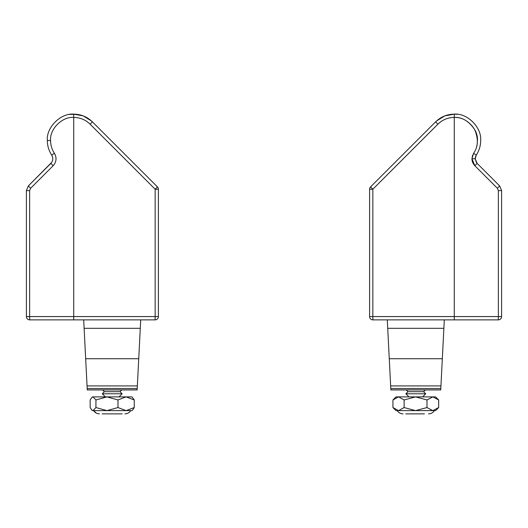 <?xml version="1.0" encoding="UTF-8"?>
<svg xmlns="http://www.w3.org/2000/svg" width="528" height="528" viewBox="0 0 528 528"><rect width="100%" height="100%" fill="white"/><g stroke="black" fill="none" stroke-linecap="round" stroke-linejoin="round"><path stroke-width="0.79" d="M51.764 162.287L28.334 185.935L50.866 163.396C53.09 160.829 53.368 158.057 51.711 155.093C48.827 150.665 47.368 145.814 47.335 140.534C47.368 145.814 48.827 150.665 51.711 155.093L52.642 157.278M54.793 153.919L54.404 153.272C56.892 157.72 56.476 161.872 53.143 165.733L30.611 188.272L29.641 190.601L29.641 316.569L73.735 316.569L73.735 114.134C60.674 112.952 46.154 127.472 47.335 140.534C46.154 127.472 60.674 112.952 73.735 114.134C80.975 114.253 87.199 116.827 92.4 121.869L91.298 120.826M90.123 124.199L92.4 121.869L157.436 186.899L92.4 121.869L157.436 186.899L92.4 121.869L157.436 186.899L155.159 189.235L90.123 124.199C85.556 119.777 80.091 117.52 73.735 117.434C62.291 116.371 49.533 129.089 50.576 140.534L50.582 139.966M157.436 186.899A3.3 3.3 0 0 1 158.4 189.235A3.3 3.3 0 0 0 157.436 186.899A3.3 3.3 0 0 1 158.4 189.235A3.3 3.3 0 0 0 157.436 186.899A3.3 3.3 0 0 1 158.4 189.235A3.3 3.3 0 0 0 157.436 186.899A3.3 3.3 0 0 1 158.4 189.235A3.3 3.3 0 0 0 157.436 186.899A3.3 3.3 0 0 1 158.4 189.235A3.3 3.3 0 0 0 157.436 186.899A3.3 3.3 0 0 1 158.4 189.235L158.4 316.569A3.3 3.3 0 0 1 155.1 319.869L29.7 319.869A3.3 3.3 0 0 1 26.4 316.569L26.4 190.601L26.4 316.569A3.3 3.3 0 0 0 29.7 319.869A3.3 3.3 0 0 1 26.4 316.569L29.641 316.569L29.7 319.869M91.417 120.938L83.186 115.883L73.735 114.134L69.518 114.477M158.4 189.235L155.159 189.235L155.159 316.569L158.4 316.569A3.3 3.3 0 0 1 155.1 319.869L155.159 316.569L73.735 316.569L73.735 319.869M26.4 190.601L28.334 185.935L26.4 190.601L28.334 185.935L26.4 190.601L29.641 190.601M476.395 162.525L475.2 158.743L477.134 163.396L499.666 185.935L501.6 190.601L501.6 316.569L498.359 316.569L498.3 319.869L454.265 319.869L454.265 117.434C447.909 117.52 442.444 119.777 437.877 124.199L372.841 189.235L372.841 316.569L498.359 316.569L498.359 190.601L497.389 188.272L474.857 165.733C472.963 163.779 471.999 161.449 471.953 158.73L473.596 153.272L476.289 155.093C479.173 150.665 480.632 145.814 480.665 140.534C480.632 145.814 479.173 150.665 476.289 155.093L475.2 158.73L475.319 157.463M436.372 121.123L435.6 121.869C440.801 116.827 447.025 114.253 454.265 114.134C467.326 112.952 481.846 127.472 480.665 140.534C481.846 127.472 467.326 112.952 454.265 114.134L444.807 115.889L436.564 120.952M449.955 114.49L454.265 114.134L454.265 117.434C465.709 116.371 478.467 129.089 477.424 140.534L477.2 143.748M454.265 319.869L372.9 319.869L372.841 316.569L369.6 316.569L369.6 189.235A3.3 3.3 0 0 1 370.564 186.899L435.6 121.869L370.564 186.899L435.6 121.869L370.564 186.899L435.6 121.869L370.564 186.899L435.6 121.869L437.877 124.199M475.543 156.631L475.979 155.621M372.841 189.235L370.564 186.899A3.3 3.3 0 0 0 369.6 189.235L372.841 189.235M498.359 190.601L501.6 190.601L499.666 185.935L501.6 190.601L499.666 185.935L497.389 188.272M369.6 316.569A3.3 3.3 0 0 0 372.9 319.869A3.3 3.3 0 0 1 369.6 316.569M498.3 319.869A3.3 3.3 0 0 0 501.6 316.569A3.3 3.3 0 0 1 498.3 319.869M84.117 328.317L87.259 389.941L137.141 389.941L140.712 319.869L83.688 319.869L84.117 328.317L140.283 328.317M85.668 358.723L138.732 358.723M387.288 319.869L390.859 389.941L440.741 389.941L444.312 319.869M389.268 358.723L442.332 358.723M387.717 328.317L443.883 328.317M120.014 391.677L104.386 391.677L102.274 393.789L122.126 393.789L120.014 391.677L121.75 389.941L120.014 391.677L122.126 393.789L119.018 396.891M425.726 393.789L423.614 391.677L407.986 391.677L406.25 389.941L407.986 391.677L405.874 393.789L425.726 393.789L422.618 396.891M405.768 413.866L424.426 413.866M431.759 410.619L415.556 410.619L435.6 410.619L438.662 407.557L438.662 399.953L438.662 407.557L432.821 410.619L426.987 407.557L426.987 399.953L426.987 407.557L415.556 410.619L404.125 407.557L404.125 399.953L404.125 407.557L398.534 410.619L397.241 410.619C398.62 412.705 400.561 413.787 403.055 413.866M392.938 399.953L398.534 396.891L396 396.891L392.938 399.953L392.938 407.557L396 410.619L415.556 410.619M426.987 399.953L432.821 396.891L435.6 396.891L438.662 399.953L432.821 396.891L415.556 396.891L426.987 399.953M404.125 399.953L415.556 396.891L398.534 396.891L404.125 399.953M398.534 410.619L392.938 407.557M428.545 413.866C431.039 413.787 432.98 412.705 434.359 410.619L434.683 410.619M102.168 413.866L109.547 413.866M126.113 410.619L132 410.619L132.667 409.959L134.251 407.557L134.244 399.953L134.251 407.557L126.113 410.619L117.982 407.557L117.982 399.953L117.982 407.557L106.96 410.619L126.113 410.619M93.047 410.619L106.96 410.619L95.938 407.557L95.938 399.953L95.938 407.557L93.047 410.619L92.4 410.619L93.047 410.619L91.733 409.959L90.149 407.557L90.149 399.953L91.733 397.558L93.047 396.891L132 396.891L134.251 399.953L126.113 396.891L117.982 399.953L106.96 396.891L95.938 399.953L93.047 396.891L91.733 397.558M108.827 413.866L122.232 413.866M92.347 396.95L93.047 396.891M56.047 158.73L56.008 157.865M47.335 140.534L50.576 140.534C50.609 145.154 51.883 149.404 54.404 153.272L51.711 155.093M53.744 152.209L53.493 151.774M51.355 146.48L50.939 144.613M53.143 165.733L50.866 163.396M30.611 188.272L28.334 185.935M158.4 316.569A3.3 3.3 0 0 1 155.1 319.869M472.672 155.034L471.953 158.73L475.2 158.73M473.596 153.272C478.196 146.824 478.553 138.923 474.659 129.571C468.983 121.176 462.185 117.13 454.265 117.434M476.989 144.995L476.731 146.157M471.953 158.73L474.857 165.733L477.134 163.396M87.252 389.875L137.148 389.875M87.179 388.489L137.221 388.489M87.054 385.922L137.346 385.922M390.852 389.875L440.748 389.875M390.779 388.489L440.821 388.489M390.654 385.922L440.946 385.922M70.739 114.305L78.045 114.49M454.265 114.134L457.261 114.305M105.382 396.891L102.274 393.789L104.386 391.677L102.65 389.941M408.982 396.891L405.874 393.789L407.986 391.677M423.614 391.677L425.35 389.941L423.614 391.677M435.6 410.619L436.564 409.655M96.307 413.094L93.641 410.619C95.02 412.705 96.961 413.787 99.455 413.866L99.257 413.86M92.4 410.619L91.733 409.959M130.759 410.619C129.38 412.705 127.439 413.787 124.945 413.866"/></g></svg>
